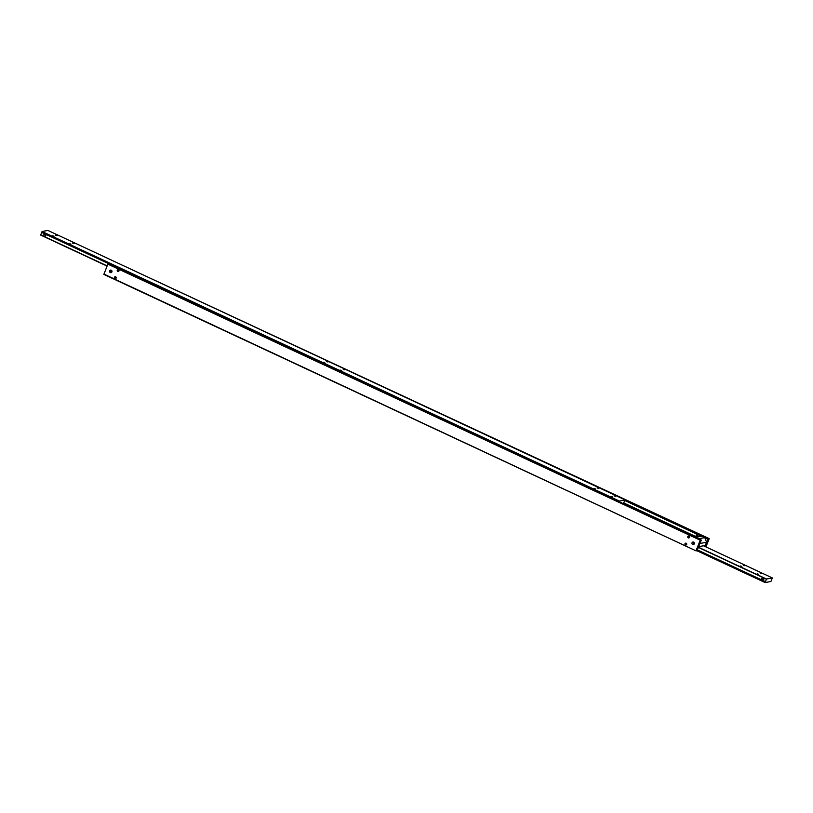 <?xml version="1.0" encoding="UTF-8"?>
<svg xmlns="http://www.w3.org/2000/svg" width="813" height="813" viewBox="0 0 813 813"><rect width="100%" height="100%" fill="white"/><g stroke="black" fill="none" stroke-linecap="round" stroke-linejoin="round"><path stroke-width="1.22" d="M610.787 496.479L612.413 496.875L610.787 496.479M593.866 488.572L595.492 488.979L593.866 488.572M614.018 495.869L615.654 496.276L614.018 495.869M597.098 487.973L598.734 488.369L597.098 487.973M323.137 362.181L324.763 362.578L323.137 362.181M340.058 370.078L341.684 370.484L340.058 370.078M326.369 361.582L328.005 361.978L326.369 361.582M343.289 369.478L344.925 369.874L343.289 369.478M52.408 235.79L54.044 236.187L52.408 235.79M69.329 243.687L70.965 244.083L69.329 243.687M55.64 235.181L57.276 235.587L55.64 235.181M72.56 243.087L74.196 243.483L72.56 243.087M44.258 236.278L43.841 234.713L45.111 234.154L45.874 235.658L44.959 236.349M43.841 234.713L45.111 234.154M44.39 233.697L44.42 233.687A1.555 1.463 79.4 0 1 45.772 234.317L41.707 232.427L40.65 235.069L44.034 236.654A1.555 1.463 79.4 0 1 43.435 236.146L44.786 236.776A1.555 1.463 79.4 0 1 44.034 236.654L107.072 266.085M45.772 234.317L108.617 263.666M619.14 501.702L619.394 501.062L625.217 499.975L623.256 503.623M625.217 499.975L47.896 230.435L42.073 231.522L619.394 501.062M42.073 231.522L41.707 232.427M118.383 269.692L118.505 271.196M107.143 265.892L44.786 236.776M44.847 236.776A1.555 1.463 79.4 0 1 43.424 236.105L40.721 234.886M688.946 536.082L689.292 537.688M696.08 550.889L697.046 550.706L701.304 540.066L700.339 540.249L107.844 264.134L103.861 274.398L696.08 550.889L103.881 274.072M697.127 534.598L697.717 535.838L696.426 536.346L696.05 535.066L697.127 534.598L696.05 535.066M624.973 500.584L701.416 536.275M704.901 537.901L707.95 539.324L706.964 541.783L706.263 541.458M117.753 271.501A0.976 0.915 79.4 0 1 117.936 269.652A0.976 0.915 79.4 0 1 119.023 270.729A0.976 0.915 79.4 0 1 117.753 271.501M686.111 543.175L686.457 544.791M115.548 276.786L115.903 278.432M685.481 544.954A0.955 0.904 79.4 0 1 685.654 543.145A0.955 0.904 79.4 0 1 686.731 544.202A0.955 0.904 79.4 0 1 685.481 544.954M697.107 534.588A0.955 0.904 -100.6 0 0 697.452 536.194M688.316 537.86A0.955 0.904 79.4 0 1 688.489 536.041A0.955 0.904 79.4 0 1 689.566 537.108A0.955 0.904 79.4 0 1 688.316 537.86M114.918 278.595A0.976 0.915 79.4 0 1 115.09 276.745A0.976 0.915 79.4 0 1 116.188 277.822A0.976 0.915 79.4 0 1 114.918 278.595M110.294 272.568A1.291 1.22 79.4 0 1 110.527 270.119A1.291 1.22 79.4 0 1 111.981 271.552A1.291 1.22 79.4 0 1 110.294 272.568M111.107 270.16A1.291 1.22 -100.6 0 0 111.533 272.416M692.696 544.476A1.291 1.22 79.4 0 1 692.93 542.027A1.291 1.22 79.4 0 1 694.383 543.46A1.291 1.22 79.4 0 1 692.696 544.476M703.672 545.747L705.105 546.417L706.964 541.783M696.954 537.108L623.866 502.993M701.304 540.066L109.094 263.575L108.119 263.758M107.844 264.134L700.339 540.249M696.091 550.553L700.064 540.625M707.95 539.324L709.119 538.928L705.928 546.915M116.076 262.274L709.139 538.602M625.187 500.046L708.164 538.785M697.717 535.838L696.426 536.346M758.773 574.273L757.147 573.866L758.773 574.273M741.852 566.366L740.226 565.97L741.852 566.366M762.015 573.663L760.379 573.267L762.015 573.663M745.094 565.767L743.458 565.36L745.094 565.767M763.082 577.779L763.854 579.283L762.238 579.903L761.822 578.328L763.082 577.779L761.822 578.328M762.94 579.974L762.238 579.903M762.818 580.391A1.555 1.463 79.4 0 1 761.395 579.73L762.757 580.401A1.555 1.463 79.4 0 1 761.405 579.771L761.395 579.73M765.104 582.565L766.527 579.019L772.35 577.931L770.927 581.478L765.104 582.565L696.924 550.726M765.47 581.661L762.757 580.401M761.405 579.771L697.259 549.822M698.367 547.423L762.391 577.311A1.555 1.463 79.4 0 1 763.742 577.941L762.391 577.311M763.742 577.941L766.456 579.202M766.527 579.019L698.438 547.23M703.499 545.777L772.35 577.931M111.747 272.182A1.016 0.955 79.4 0 1 111.401 270.302M694.15 544.1A1.016 0.955 79.4 0 1 693.794 542.2M699.932 543.49L706.568 542.251L704.8 537.637L698.591 538.795M706.568 542.251L705.288 545.442L698.662 546.682M695.552 537.373L701.751 536.214L704.8 537.637"/></g></svg>
